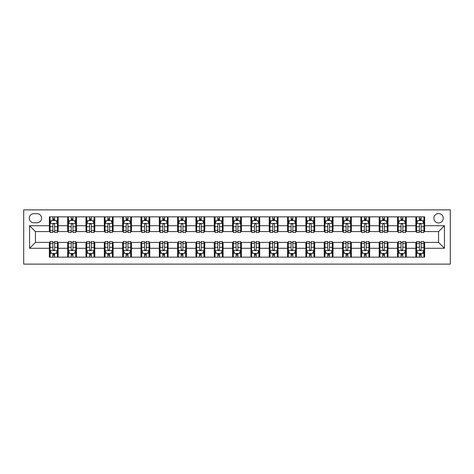 <?xml version="1.0" encoding="UTF-8"?>
<svg xmlns="http://www.w3.org/2000/svg" width="474" height="474" viewBox="0 0 474 474"><rect width="100%" height="100%" fill="white"/><g stroke="black" fill="none" stroke-linecap="round" stroke-linejoin="round"><path stroke-width="0.71" d="M438.574 213.543A4.693 4.693 0 0 0 433.882 218.236A4.693 4.693 0 0 0 438.574 222.928A4.693 4.693 0 0 0 443.261 218.236A4.693 4.693 0 0 0 438.574 213.543M23.7 264.119L450.3 264.119L450.3 209.881L23.7 209.881L23.7 264.119M33.814 222.78L37.043 222.78A4.544 4.544 0 0 0 41.588 218.236A4.544 4.544 0 0 0 37.043 213.691L33.814 213.691A4.544 4.544 0 0 0 29.27 218.236A4.544 4.544 0 0 0 33.814 222.78M49.355 248.287L29.566 248.287L29.566 225.713L49.355 225.713L49.355 231.579L35.426 231.579L35.426 242.421L49.355 242.421L49.355 257.157L424.645 257.157L424.645 242.421L438.574 242.421L438.574 231.579L424.645 231.579L424.645 225.713L444.434 225.713L444.434 248.287L424.645 248.287M424.645 225.713L424.645 216.843L49.355 216.843L49.355 225.713M415.852 216.843L415.852 231.579L416.581 231.579M419.366 231.579L421.125 231.579M423.91 231.579L424.645 231.579M415.852 231.579L405.59 231.579M397.526 216.843L397.526 231.579L398.255 231.579M401.045 231.579L402.805 231.579M397.526 231.579L387.264 231.579M379.2 216.843L379.2 231.579L379.935 231.579M382.719 231.579L384.479 231.579M379.2 231.579L368.938 231.579M360.874 216.843L360.874 231.579L361.609 231.579M364.393 231.579L366.153 231.579M360.874 231.579L350.612 231.579M342.548 216.843L342.548 231.579L343.283 231.579M346.067 231.579L347.827 231.579M342.548 231.579L332.286 231.579M324.228 216.843L324.228 231.579L324.957 231.579M327.741 231.579L329.501 231.579M324.228 231.579L313.966 231.579M305.902 216.843L305.902 231.579L306.637 231.579M309.421 231.579L311.181 231.579M305.902 231.579L295.64 231.579M287.576 216.843L287.576 231.579L288.311 231.579M291.095 231.579L292.855 231.579M287.576 231.579L277.314 231.579M269.25 216.843L269.25 231.579L269.984 231.579M272.769 231.579L274.529 231.579M269.25 231.579L258.988 231.579M250.93 216.843L250.93 231.579L251.658 231.579M254.443 231.579L256.203 231.579M250.93 231.579L240.668 231.579M232.604 216.843L232.604 231.579L233.332 231.579M236.123 231.579L237.877 231.579M232.604 231.579L222.342 231.579M214.278 216.843L214.278 231.579L215.012 231.579M217.797 231.579L219.557 231.579M214.278 231.579L204.016 231.579M195.952 216.843L195.952 231.579L196.686 231.579M199.471 231.579L201.231 231.579M195.952 231.579L185.689 231.579M177.626 216.843L177.626 231.579L178.36 231.579M181.145 231.579L182.905 231.579M177.626 231.579L167.363 231.579M159.305 216.843L159.305 231.579L160.034 231.579M162.819 231.579L164.579 231.579M159.305 231.579L149.043 231.579M140.979 216.843L140.979 231.579L141.714 231.579M144.499 231.579L146.259 231.579M140.979 231.579L130.717 231.579M122.653 216.843L122.653 231.579L123.388 231.579M126.173 231.579L127.933 231.579M122.653 231.579L112.391 231.579M104.327 216.843L104.327 231.579L105.062 231.579M107.847 231.579L109.607 231.579M104.327 231.579L94.065 231.579M86.001 216.843L86.001 231.579L86.736 231.579M89.521 231.579L91.281 231.579M86.001 231.579L75.745 231.579M67.681 216.843L67.681 231.579L68.41 231.579M71.195 231.579L72.955 231.579M67.681 231.579L57.419 231.579M49.355 231.579L50.09 231.579M52.875 231.579L54.634 231.579M49.355 242.421L50.09 242.421M52.875 242.421L54.634 242.421M57.419 242.421L58.148 242.421L58.148 257.157M68.41 242.421L58.148 242.421M71.195 242.421L72.955 242.421M75.745 242.421L76.474 242.421L76.474 257.157M86.736 242.421L76.474 242.421M89.521 242.421L91.281 242.421M94.065 242.421L94.8 242.421L94.8 257.157M105.062 242.421L94.8 242.421M107.847 242.421L109.607 242.421M112.391 242.421L113.126 242.421L113.126 257.157M123.388 242.421L113.126 242.421M126.173 242.421L127.933 242.421M130.717 242.421L131.452 242.421L131.452 257.157M141.714 242.421L131.452 242.421M144.499 242.421L146.259 242.421M149.043 242.421L149.772 242.421L149.772 257.157M160.034 242.421L149.772 242.421M162.819 242.421L164.579 242.421M167.363 242.421L168.098 242.421L168.098 257.157M178.36 242.421L168.098 242.421M181.145 242.421L182.905 242.421M185.689 242.421L186.424 242.421L186.424 257.157M196.686 242.421L186.424 242.421M199.471 242.421L201.231 242.421M204.016 242.421L204.75 242.421L204.75 257.157M215.012 242.421L204.75 242.421M217.797 242.421L219.557 242.421M222.342 242.421L223.07 242.421L223.07 257.157M233.332 242.421L223.07 242.421M236.123 242.421L237.877 242.421M240.668 242.421L241.396 242.421L241.396 257.157M251.658 242.421L241.396 242.421M254.443 242.421L256.203 242.421M258.988 242.421L259.722 242.421L259.722 257.157M269.984 242.421L259.722 242.421M272.769 242.421L274.529 242.421M277.314 242.421L278.048 242.421L278.048 257.157M288.311 242.421L278.048 242.421M291.095 242.421L292.855 242.421M295.64 242.421L296.374 242.421L296.374 257.157M306.637 242.421L296.374 242.421M309.421 242.421L311.181 242.421M313.966 242.421L314.695 242.421L314.695 257.157M324.957 242.421L314.695 242.421M327.741 242.421L329.501 242.421M332.286 242.421L333.021 242.421L333.021 257.157M343.283 242.421L333.021 242.421M346.067 242.421L347.827 242.421M350.612 242.421L351.347 242.421L351.347 257.157M361.609 242.421L351.347 242.421M364.393 242.421L366.153 242.421M368.938 242.421L369.673 242.421L369.673 257.157M379.935 242.421L369.673 242.421M382.719 242.421L384.479 242.421M387.264 242.421L387.999 242.421L387.999 257.157M398.255 242.421L387.999 242.421M401.045 242.421L402.805 242.421M405.59 242.421L406.319 242.421L406.319 257.157M416.581 242.421L406.319 242.421M419.366 242.421L421.125 242.421M423.91 242.421L424.645 242.421M58.148 216.843L58.148 231.579M49.355 220.505L50.09 220.505M52.875 220.505L54.634 220.505M57.419 220.505L58.148 220.505M49.355 253.495L50.09 253.495M52.875 253.495L54.634 253.495M57.419 253.495L58.148 253.495M67.681 242.421L67.681 257.157M76.474 216.843L76.474 231.579M67.681 220.505L68.41 220.505M71.195 220.505L72.955 220.505M75.745 220.505L76.474 220.505M67.681 253.495L68.41 253.495M71.195 253.495L72.955 253.495M75.745 253.495L76.474 253.495M86.001 242.421L86.001 257.157M86.001 253.495L86.736 253.495M89.521 253.495L91.281 253.495M94.065 253.495L94.8 253.495M94.8 216.843L94.8 231.579M86.001 220.505L86.736 220.505M89.521 220.505L91.281 220.505M94.065 220.505L94.8 220.505M104.327 242.421L104.327 257.157M104.327 253.495L105.062 253.495M107.847 253.495L109.607 253.495M112.391 253.495L113.126 253.495M113.126 216.843L113.126 231.579M104.327 220.505L105.062 220.505M107.847 220.505L109.607 220.505M112.391 220.505L113.126 220.505M122.653 242.421L122.653 257.157M122.653 253.495L123.388 253.495M126.173 253.495L127.933 253.495M130.717 253.495L131.452 253.495M131.452 216.843L131.452 231.579M122.653 220.505L123.388 220.505M126.173 220.505L127.933 220.505M130.717 220.505L131.452 220.505M140.979 242.421L140.979 257.157M140.979 253.495L141.714 253.495M144.499 253.495L146.259 253.495M149.043 253.495L149.772 253.495M149.772 216.843L149.772 231.579M140.979 220.505L141.714 220.505M144.499 220.505L146.259 220.505M149.043 220.505L149.772 220.505M159.305 242.421L159.305 257.157M159.305 253.495L160.034 253.495M162.819 253.495L164.579 253.495M167.363 253.495L168.098 253.495M168.098 216.843L168.098 231.579M159.305 220.505L160.034 220.505M162.819 220.505L164.579 220.505M167.363 220.505L168.098 220.505M177.626 242.421L177.626 257.157M177.626 253.495L178.36 253.495M181.145 253.495L182.905 253.495M185.689 253.495L186.424 253.495M186.424 216.843L186.424 231.579M177.626 220.505L178.36 220.505M181.145 220.505L182.905 220.505M185.689 220.505L186.424 220.505M195.952 242.421L195.952 257.157M195.952 253.495L196.686 253.495M199.471 253.495L201.231 253.495M204.016 253.495L204.75 253.495M204.75 216.843L204.75 231.579M195.952 220.505L196.686 220.505M199.471 220.505L201.231 220.505M204.016 220.505L204.75 220.505M214.278 242.421L214.278 257.157M214.278 253.495L215.012 253.495M217.797 253.495L219.557 253.495M222.342 253.495L223.07 253.495M223.07 216.843L223.07 231.579M214.278 220.505L215.012 220.505M217.797 220.505L219.557 220.505M222.342 220.505L223.07 220.505M232.604 242.421L232.604 257.157M232.604 253.495L233.332 253.495M236.123 253.495L237.877 253.495M240.668 253.495L241.396 253.495M241.396 216.843L241.396 231.579M232.604 220.505L233.332 220.505M236.123 220.505L237.877 220.505M240.668 220.505L241.396 220.505M250.93 242.421L250.93 257.157M250.93 253.495L251.658 253.495M254.443 253.495L256.203 253.495M258.988 253.495L259.722 253.495M259.722 216.843L259.722 231.579M250.93 220.505L251.658 220.505M254.443 220.505L256.203 220.505M258.988 220.505L259.722 220.505M269.25 242.421L269.25 257.157M269.25 253.495L269.984 253.495M272.769 253.495L274.529 253.495M277.314 253.495L278.048 253.495M278.048 216.843L278.048 231.579M269.25 220.505L269.984 220.505M272.769 220.505L274.529 220.505M277.314 220.505L278.048 220.505M287.576 242.421L287.576 257.157M287.576 253.495L288.311 253.495M291.095 253.495L292.855 253.495M295.64 253.495L296.374 253.495M296.374 216.843L296.374 231.579M287.576 220.505L288.311 220.505M291.095 220.505L292.855 220.505M295.64 220.505L296.374 220.505M305.902 242.421L305.902 257.157M305.902 253.495L306.637 253.495M309.421 253.495L311.181 253.495M313.966 253.495L314.695 253.495M314.695 216.843L314.695 231.579M305.902 220.505L306.637 220.505M309.421 220.505L311.181 220.505M313.966 220.505L314.695 220.505M324.228 242.421L324.228 257.157M324.228 253.495L324.957 253.495M327.741 253.495L329.501 253.495M332.286 253.495L333.021 253.495M333.021 216.843L333.021 231.579M324.228 220.505L324.957 220.505M327.741 220.505L329.501 220.505M332.286 220.505L333.021 220.505M342.548 242.421L342.548 257.157M342.548 253.495L343.283 253.495M346.067 253.495L347.827 253.495M350.612 253.495L351.347 253.495M351.347 216.843L351.347 231.579M342.548 220.505L343.283 220.505M346.067 220.505L347.827 220.505M350.612 220.505L351.347 220.505M360.874 242.421L360.874 257.157M360.874 253.495L361.609 253.495M364.393 253.495L366.153 253.495M368.938 253.495L369.673 253.495M369.673 216.843L369.673 231.579M360.874 220.505L361.609 220.505M364.393 220.505L366.153 220.505M368.938 220.505L369.673 220.505M379.2 242.421L379.2 257.157M379.2 253.495L379.935 253.495M382.719 253.495L384.479 253.495M387.264 253.495L387.999 253.495M387.999 216.843L387.999 231.579M379.2 220.505L379.935 220.505M382.719 220.505L384.479 220.505M387.264 220.505L387.999 220.505M397.526 242.421L397.526 257.157M397.526 253.495L398.255 253.495M401.045 253.495L402.805 253.495M405.59 253.495L406.319 253.495M406.319 216.843L406.319 231.579M397.526 220.505L398.255 220.505M401.045 220.505L402.805 220.505M405.59 220.505L406.319 220.505M415.852 242.421L415.852 257.157M415.852 253.495L416.581 253.495M419.366 253.495L421.125 253.495M423.91 253.495L424.645 253.495M415.852 220.505L416.581 220.505M419.366 220.505L421.125 220.505M423.91 220.505L424.645 220.505M35.426 231.579L29.566 225.713M35.426 242.421L29.566 248.287M444.434 225.713L438.574 231.579M444.434 248.287L438.574 242.421M54.634 218.751L52.875 218.751M57.419 230.619L54.634 230.619L54.634 232.456L57.419 232.456L57.419 223.515L55.95 220.582L51.553 220.582L50.09 223.515L50.09 232.456L52.875 232.456L52.875 230.619L50.09 230.619M50.09 223.515L50.09 216.843M57.419 223.515L57.419 216.843M52.875 220.582L52.875 216.843M54.634 216.843L54.634 220.582M54.634 230.619L54.634 224.611C54.048 223.485 53.461 223.485 52.875 224.611L52.875 230.619M52.875 255.249L54.634 255.249M50.09 243.381L52.875 243.381L52.875 241.544L50.09 241.544L50.09 250.485L51.553 253.418L55.95 253.418L57.419 250.485L57.419 241.544L54.634 241.544L54.634 243.381L57.419 243.381M57.419 250.485L57.419 257.157M50.09 250.485L50.09 257.157M54.634 253.418L54.634 257.157M52.875 257.157L52.875 253.418M52.875 243.381L52.875 249.389C53.461 250.515 54.048 250.515 54.634 249.389L54.634 243.381M72.955 218.751L71.195 218.751M75.745 230.619L72.955 230.619L72.955 232.456L75.745 232.456L75.745 223.515L74.276 220.582L69.879 220.582L68.41 223.515L68.41 232.456L71.195 232.456L71.195 230.619L68.41 230.619M68.41 223.515L68.41 216.843M75.745 223.515L75.745 216.843M71.195 220.582L71.195 216.843M72.955 216.843L72.955 220.582M72.955 230.619L72.955 224.611C72.374 223.485 71.787 223.485 71.195 224.611L71.195 230.619M91.281 218.751L89.521 218.751M94.065 230.619L91.281 230.619L91.281 232.456L94.065 232.456L94.065 223.515L92.602 220.582L88.205 220.582L86.736 223.515L86.736 232.456L89.521 232.456L89.521 230.619L86.736 230.619M86.736 223.515L86.736 216.843M94.065 223.515L94.065 216.843M89.521 220.582L89.521 216.843M91.281 216.843L91.281 220.582M91.281 230.619L91.281 224.611C90.694 223.485 90.107 223.485 89.521 224.611L89.521 230.619M109.607 218.751L107.847 218.751M112.391 230.619L109.607 230.619L109.607 232.456L112.391 232.456L112.391 223.515L110.928 220.582L106.526 220.582L105.062 223.515L105.062 232.456L107.847 232.456L107.847 230.619L105.062 230.619M105.062 223.515L105.062 216.843M112.391 223.515L112.391 216.843M107.847 220.582L107.847 216.843M109.607 216.843L109.607 220.582M109.607 230.619L109.607 224.611C109.02 223.485 108.433 223.485 107.847 224.611L107.847 230.619M71.195 255.249L72.955 255.249M68.41 243.381L71.195 243.381L71.195 241.544L68.41 241.544L68.41 250.485L69.879 253.418L74.276 253.418L75.745 250.485L75.745 241.544L72.955 241.544L72.955 243.381L75.745 243.381M75.745 250.485L75.745 257.157M68.41 250.485L68.41 257.157M72.955 253.418L72.955 257.157M71.195 257.157L71.195 253.418M71.195 243.381L71.195 249.389C71.781 250.515 72.368 250.515 72.955 249.389L72.955 243.381M89.521 255.249L91.281 255.249M86.736 243.381L89.521 243.381L89.521 241.544L86.736 241.544L86.736 250.485L88.205 253.418L92.602 253.418L94.065 250.485L94.065 241.544L91.281 241.544L91.281 243.381L94.065 243.381M94.065 250.485L94.065 257.157M86.736 250.485L86.736 257.157M91.281 253.418L91.281 257.157M89.521 257.157L89.521 253.418M89.521 243.381L89.521 249.389C90.107 250.515 90.694 250.515 91.281 249.389L91.281 243.381M107.847 255.249L109.607 255.249M105.062 243.381L107.847 243.381L107.847 241.544L105.062 241.544L105.062 250.485L106.526 253.418L110.928 253.418L112.391 250.485L112.391 241.544L109.607 241.544L109.607 243.381L112.391 243.381M112.391 250.485L112.391 257.157M105.062 250.485L105.062 257.157M109.607 253.418L109.607 257.157M107.847 257.157L107.847 253.418M107.847 243.381L107.847 249.389C108.433 250.515 109.02 250.515 109.607 249.389L109.607 243.381M127.933 218.751L126.173 218.751M130.717 230.619L127.933 230.619L127.933 232.456L130.717 232.456L130.717 223.515L129.248 220.582L124.852 220.582L123.388 223.515L123.388 232.456L126.173 232.456L126.173 230.619L123.388 230.619M123.388 223.515L123.388 216.843M130.717 223.515L130.717 216.843M126.173 220.582L126.173 216.843M127.933 216.843L127.933 220.582M127.933 230.619L127.933 224.611C127.346 223.485 126.759 223.485 126.173 224.611L126.173 230.619M126.173 255.249L127.933 255.249M123.388 243.381L126.173 243.381L126.173 241.544L123.388 241.544L123.388 250.485L124.852 253.418L129.248 253.418L130.717 250.485L130.717 241.544L127.933 241.544L127.933 243.381L130.717 243.381M130.717 250.485L130.717 257.157M123.388 250.485L123.388 257.157M127.933 253.418L127.933 257.157M126.173 257.157L126.173 253.418M126.173 243.381L126.173 249.389C126.759 250.515 127.346 250.515 127.933 249.389L127.933 243.381M146.259 218.751L144.499 218.751M149.043 230.619L146.259 230.619L146.259 232.456L149.043 232.456L149.043 223.515L147.574 220.582L143.178 220.582L141.714 223.515L141.714 232.456L144.499 232.456L144.499 230.619L141.714 230.619M141.714 223.515L141.714 216.843M149.043 223.515L149.043 216.843M144.499 220.582L144.499 216.843M146.259 216.843L146.259 220.582M146.259 230.619L146.259 224.611C145.672 223.485 145.085 223.485 144.499 224.611L144.499 230.619M164.579 218.751L162.819 218.751M167.363 230.619L164.579 230.619L164.579 232.456L167.363 232.456L167.363 223.515L165.9 220.582L161.504 220.582L160.034 223.515L160.034 232.456L162.819 232.456L162.819 230.619L160.034 230.619M160.034 223.515L160.034 216.843M167.363 223.515L167.363 216.843M162.819 220.582L162.819 216.843M164.579 216.843L164.579 220.582M164.579 230.619L164.579 224.611C163.992 223.485 163.412 223.485 162.819 224.611L162.819 230.619M182.905 218.751L181.145 218.751M185.689 230.619L182.905 230.619L182.905 232.456L185.689 232.456L185.689 223.515L184.226 220.582L179.83 220.582L178.36 223.515L178.36 232.456L181.145 232.456L181.145 230.619L178.36 230.619M178.36 223.515L178.36 216.843M185.689 223.515L185.689 216.843M181.145 220.582L181.145 216.843M182.905 216.843L182.905 220.582M182.905 230.619L182.905 224.611C182.318 223.485 181.732 223.485 181.145 224.611L181.145 230.619M201.231 218.751L199.471 218.751M204.016 230.619L201.231 230.619L201.231 232.456L204.016 232.456L204.016 223.515L202.552 220.582L198.15 220.582L196.686 223.515L196.686 232.456L199.471 232.456L199.471 230.619L196.686 230.619M196.686 223.515L196.686 216.843M204.016 223.515L204.016 216.843M199.471 220.582L199.471 216.843M201.231 216.843L201.231 220.582M201.231 230.619L201.231 224.611C200.644 223.485 200.058 223.485 199.471 224.611L199.471 230.619M219.557 218.751L217.797 218.751M222.342 230.619L219.557 230.619L219.557 232.456L222.342 232.456L222.342 223.515L220.872 220.582L216.476 220.582L215.012 223.515L215.012 232.456L217.797 232.456L217.797 230.619L215.012 230.619M215.012 223.515L215.012 216.843M222.342 223.515L222.342 216.843M217.797 220.582L217.797 216.843M219.557 216.843L219.557 220.582M219.557 230.619L219.557 224.611C218.97 223.485 218.384 223.485 217.797 224.611L217.797 230.619M144.499 255.249L146.259 255.249M141.714 243.381L144.499 243.381L144.499 241.544L141.714 241.544L141.714 250.485L143.178 253.418L147.574 253.418L149.043 250.485L149.043 241.544L146.259 241.544L146.259 243.381L149.043 243.381M149.043 250.485L149.043 257.157M141.714 250.485L141.714 257.157M146.259 253.418L146.259 257.157M144.499 257.157L144.499 253.418M144.499 243.381L144.499 249.389C145.08 250.515 145.666 250.515 146.259 249.389L146.259 243.381M162.819 255.249L164.579 255.249M160.034 243.381L162.819 243.381L162.819 241.544L160.034 241.544L160.034 250.485L161.504 253.418L165.9 253.418L167.363 250.485L167.363 241.544L164.579 241.544L164.579 243.381L167.363 243.381M167.363 250.485L167.363 257.157M160.034 250.485L160.034 257.157M164.579 253.418L164.579 257.157M162.819 257.157L162.819 253.418M162.819 243.381L162.819 249.389C163.406 250.515 163.992 250.515 164.579 249.389L164.579 243.381M181.145 255.249L182.905 255.249M178.36 243.381L181.145 243.381L181.145 241.544L178.36 241.544L178.36 250.485L179.83 253.418L184.226 253.418L185.689 250.485L185.689 241.544L182.905 241.544L182.905 243.381L185.689 243.381M185.689 250.485L185.689 257.157M178.36 250.485L178.36 257.157M182.905 253.418L182.905 257.157M181.145 257.157L181.145 253.418M181.145 243.381L181.145 249.389C181.732 250.515 182.318 250.515 182.905 249.389L182.905 243.381M199.471 255.249L201.231 255.249M196.686 243.381L199.471 243.381L199.471 241.544L196.686 241.544L196.686 250.485L198.15 253.418L202.552 253.418L204.016 250.485L204.016 241.544L201.231 241.544L201.231 243.381L204.016 243.381M204.016 250.485L204.016 257.157M196.686 250.485L196.686 257.157M201.231 253.418L201.231 257.157M199.471 257.157L199.471 253.418M199.471 243.381L199.471 249.389C200.058 250.515 200.644 250.515 201.231 249.389L201.231 243.381M217.797 255.249L219.557 255.249M215.012 243.381L217.797 243.381L217.797 241.544L215.012 241.544L215.012 250.485L216.476 253.418L220.872 253.418L222.342 250.485L222.342 241.544L219.557 241.544L219.557 243.381L222.342 243.381M222.342 250.485L222.342 257.157M215.012 250.485L215.012 257.157M219.557 253.418L219.557 257.157M217.797 257.157L217.797 253.418M217.797 243.381L217.797 249.389C218.384 250.515 218.97 250.515 219.557 249.389L219.557 243.381M237.877 218.751L236.123 218.751M240.668 230.619L237.877 230.619L237.877 232.456L240.668 232.456L240.668 223.515L239.198 220.582L234.802 220.582L233.332 223.515L233.332 232.456L236.123 232.456L236.123 230.619L233.332 230.619M233.332 223.515L233.332 216.843M240.668 223.515L240.668 216.843M236.123 220.582L236.123 216.843M237.877 216.843L237.877 220.582M237.877 230.619L237.877 224.611C237.296 223.485 236.71 223.485 236.123 224.611L236.123 230.619M236.123 255.249L237.877 255.249M233.332 243.381L236.123 243.381L236.123 241.544L233.332 241.544L233.332 250.485L234.802 253.418L239.198 253.418L240.668 250.485L240.668 241.544L237.877 241.544L237.877 243.381L240.668 243.381M240.668 250.485L240.668 257.157M233.332 250.485L233.332 257.157M237.877 253.418L237.877 257.157M236.123 257.157L236.123 253.418M236.123 243.381L236.123 249.389C236.704 250.515 237.29 250.515 237.877 249.389L237.877 243.381M256.203 218.751L254.443 218.751M258.988 230.619L256.203 230.619L256.203 232.456L258.988 232.456L258.988 223.515L257.524 220.582L253.128 220.582L251.658 223.515L251.658 232.456L254.443 232.456L254.443 230.619L251.658 230.619M251.658 223.515L251.658 216.843M258.988 223.515L258.988 216.843M254.443 220.582L254.443 216.843M256.203 216.843L256.203 220.582M256.203 230.619L256.203 224.611C255.616 223.485 255.03 223.485 254.443 224.611L254.443 230.619M254.443 255.249L256.203 255.249M251.658 243.381L254.443 243.381L254.443 241.544L251.658 241.544L251.658 250.485L253.128 253.418L257.524 253.418L258.988 250.485L258.988 241.544L256.203 241.544L256.203 243.381L258.988 243.381M258.988 250.485L258.988 257.157M251.658 250.485L251.658 257.157M256.203 253.418L256.203 257.157M254.443 257.157L254.443 253.418M254.443 243.381L254.443 249.389C255.03 250.515 255.616 250.515 256.203 249.389L256.203 243.381M274.529 218.751L272.769 218.751M277.314 230.619L274.529 230.619L274.529 232.456L277.314 232.456L277.314 223.515L275.85 220.582L271.448 220.582L269.984 223.515L269.984 232.456L272.769 232.456L272.769 230.619L269.984 230.619M269.984 223.515L269.984 216.843M277.314 223.515L277.314 216.843M272.769 220.582L272.769 216.843M274.529 216.843L274.529 220.582M274.529 230.619L274.529 224.611C273.942 223.485 273.356 223.485 272.769 224.611L272.769 230.619M272.769 255.249L274.529 255.249M269.984 243.381L272.769 243.381L272.769 241.544L269.984 241.544L269.984 250.485L271.448 253.418L275.85 253.418L277.314 250.485L277.314 241.544L274.529 241.544L274.529 243.381L277.314 243.381M277.314 250.485L277.314 257.157M269.984 250.485L269.984 257.157M274.529 253.418L274.529 257.157M272.769 257.157L272.769 253.418M272.769 243.381L272.769 249.389C273.356 250.515 273.942 250.515 274.529 249.389L274.529 243.381M292.855 218.751L291.095 218.751M295.64 230.619L292.855 230.619L292.855 232.456L295.64 232.456L295.64 223.515L294.17 220.582L289.774 220.582L288.311 223.515L288.311 232.456L291.095 232.456L291.095 230.619L288.311 230.619M288.311 223.515L288.311 216.843M295.64 223.515L295.64 216.843M291.095 220.582L291.095 216.843M292.855 216.843L292.855 220.582M292.855 230.619L292.855 224.611C292.268 223.485 291.682 223.485 291.095 224.611L291.095 230.619M291.095 255.249L292.855 255.249M288.311 243.381L291.095 243.381L291.095 241.544L288.311 241.544L288.311 250.485L289.774 253.418L294.17 253.418L295.64 250.485L295.64 241.544L292.855 241.544L292.855 243.381L295.64 243.381M295.64 250.485L295.64 257.157M288.311 250.485L288.311 257.157M292.855 253.418L292.855 257.157M291.095 257.157L291.095 253.418M291.095 243.381L291.095 249.389C291.682 250.515 292.268 250.515 292.855 249.389L292.855 243.381M311.181 218.751L309.421 218.751M313.966 230.619L311.181 230.619L311.181 232.456L313.966 232.456L313.966 223.515L312.496 220.582L308.1 220.582L306.637 223.515L306.637 232.456L309.421 232.456L309.421 230.619L306.637 230.619M306.637 223.515L306.637 216.843M313.966 223.515L313.966 216.843M309.421 220.582L309.421 216.843M311.181 216.843L311.181 220.582M311.181 230.619L311.181 224.611C310.594 223.485 310.008 223.485 309.421 224.611L309.421 230.619M309.421 255.249L311.181 255.249M306.637 243.381L309.421 243.381L309.421 241.544L306.637 241.544L306.637 250.485L308.1 253.418L312.496 253.418L313.966 250.485L313.966 241.544L311.181 241.544L311.181 243.381L313.966 243.381M313.966 250.485L313.966 257.157M306.637 250.485L306.637 257.157M311.181 253.418L311.181 257.157M309.421 257.157L309.421 253.418M309.421 243.381L309.421 249.389C310.008 250.515 310.589 250.515 311.181 249.389L311.181 243.381M329.501 218.751L327.741 218.751M332.286 230.619L329.501 230.619L329.501 232.456L332.286 232.456L332.286 223.515L330.822 220.582L326.426 220.582L324.957 223.515L324.957 232.456L327.741 232.456L327.741 230.619L324.957 230.619M324.957 223.515L324.957 216.843M332.286 223.515L332.286 216.843M327.741 220.582L327.741 216.843M329.501 216.843L329.501 220.582M329.501 230.619L329.501 224.611C328.92 223.485 328.334 223.485 327.741 224.611L327.741 230.619M327.741 255.249L329.501 255.249M324.957 243.381L327.741 243.381L327.741 241.544L324.957 241.544L324.957 250.485L326.426 253.418L330.822 253.418L332.286 250.485L332.286 241.544L329.501 241.544L329.501 243.381L332.286 243.381M332.286 250.485L332.286 257.157M324.957 250.485L324.957 257.157M329.501 253.418L329.501 257.157M327.741 257.157L327.741 253.418M327.741 243.381L327.741 249.389C328.328 250.515 328.915 250.515 329.501 249.389L329.501 243.381M347.827 218.751L346.067 218.751M350.612 230.619L347.827 230.619L347.827 232.456L350.612 232.456L350.612 223.515L349.148 220.582L344.752 220.582L343.283 223.515L343.283 232.456L346.067 232.456L346.067 230.619L343.283 230.619M343.283 223.515L343.283 216.843M350.612 223.515L350.612 216.843M346.067 220.582L346.067 216.843M347.827 216.843L347.827 220.582M347.827 230.619L347.827 224.611C347.241 223.485 346.654 223.485 346.067 224.611L346.067 230.619M366.153 218.751L364.393 218.751M368.938 230.619L366.153 230.619L366.153 232.456L368.938 232.456L368.938 223.515L367.474 220.582L363.072 220.582L361.609 223.515L361.609 232.456L364.393 232.456L364.393 230.619L361.609 230.619M361.609 223.515L361.609 216.843M368.938 223.515L368.938 216.843M364.393 220.582L364.393 216.843M366.153 216.843L366.153 220.582M366.153 230.619L366.153 224.611C365.567 223.485 364.98 223.485 364.393 224.611L364.393 230.619M384.479 218.751L382.719 218.751M387.264 230.619L384.479 230.619L384.479 232.456L387.264 232.456L387.264 223.515L385.795 220.582L381.398 220.582L379.935 223.515L379.935 232.456L382.719 232.456L382.719 230.619L379.935 230.619M379.935 223.515L379.935 216.843M387.264 223.515L387.264 216.843M382.719 220.582L382.719 216.843M384.479 216.843L384.479 220.582M384.479 230.619L384.479 224.611C383.893 223.485 383.306 223.485 382.719 224.611L382.719 230.619M402.805 218.751L401.045 218.751M405.59 230.619L402.805 230.619L402.805 232.456L405.59 232.456L405.59 223.515L404.121 220.582L399.724 220.582L398.255 223.515L398.255 232.456L401.045 232.456L401.045 230.619L398.255 230.619M398.255 223.515L398.255 216.843M405.59 223.515L405.59 216.843M401.045 220.582L401.045 216.843M402.805 216.843L402.805 220.582M402.805 230.619L402.805 224.611C402.219 223.485 401.632 223.485 401.045 224.611L401.045 230.619M421.125 218.751L419.366 218.751M423.91 230.619L421.125 230.619L421.125 232.456L423.91 232.456L423.91 223.515L422.447 220.582L418.05 220.582L416.581 223.515L416.581 232.456L419.366 232.456L419.366 230.619L416.581 230.619M416.581 223.515L416.581 216.843M423.91 223.515L423.91 216.843M419.366 220.582L419.366 216.843M421.125 216.843L421.125 220.582M421.125 230.619L421.125 224.611C420.539 223.485 419.952 223.485 419.366 224.611L419.366 230.619M346.067 255.249L347.827 255.249M343.283 243.381L346.067 243.381L346.067 241.544L343.283 241.544L343.283 250.485L344.752 253.418L349.148 253.418L350.612 250.485L350.612 241.544L347.827 241.544L347.827 243.381L350.612 243.381M350.612 250.485L350.612 257.157M343.283 250.485L343.283 257.157M347.827 253.418L347.827 257.157M346.067 257.157L346.067 253.418M346.067 243.381L346.067 249.389C346.654 250.515 347.241 250.515 347.827 249.389L347.827 243.381M364.393 255.249L366.153 255.249M361.609 243.381L364.393 243.381L364.393 241.544L361.609 241.544L361.609 250.485L363.072 253.418L367.474 253.418L368.938 250.485L368.938 241.544L366.153 241.544L366.153 243.381L368.938 243.381M368.938 250.485L368.938 257.157M361.609 250.485L361.609 257.157M366.153 253.418L366.153 257.157M364.393 257.157L364.393 253.418M364.393 243.381L364.393 249.389C364.98 250.515 365.567 250.515 366.153 249.389L366.153 243.381M382.719 255.249L384.479 255.249M379.935 243.381L382.719 243.381L382.719 241.544L379.935 241.544L379.935 250.485L381.398 253.418L385.795 253.418L387.264 250.485L387.264 241.544L384.479 241.544L384.479 243.381L387.264 243.381M387.264 250.485L387.264 257.157M379.935 250.485L379.935 257.157M384.479 253.418L384.479 257.157M382.719 257.157L382.719 253.418M382.719 243.381L382.719 249.389C383.306 250.515 383.893 250.515 384.479 249.389L384.479 243.381M401.045 255.249L402.805 255.249M398.255 243.381L401.045 243.381L401.045 241.544L398.255 241.544L398.255 250.485L399.724 253.418L404.121 253.418L405.59 250.485L405.59 241.544L402.805 241.544L402.805 243.381L405.59 243.381M405.59 250.485L405.59 257.157M398.255 250.485L398.255 257.157M402.805 253.418L402.805 257.157M401.045 257.157L401.045 253.418M401.045 243.381L401.045 249.389C401.626 250.515 402.213 250.515 402.805 249.389L402.805 243.381M419.366 255.249L421.125 255.249M416.581 243.381L419.366 243.381L419.366 241.544L416.581 241.544L416.581 250.485L418.05 253.418L422.447 253.418L423.91 250.485L423.91 241.544L421.125 241.544L421.125 243.381L423.91 243.381M423.91 250.485L423.91 257.157M416.581 250.485L416.581 257.157M421.125 253.418L421.125 257.157M419.366 257.157L419.366 253.418M419.366 243.381L419.366 249.389C419.952 250.515 420.539 250.515 421.125 249.389L421.125 243.381M67.681 248.287L58.148 248.287M67.681 225.713L58.148 225.713M86.001 225.713L76.474 225.713M86.001 248.287L76.474 248.287M104.327 225.713L94.8 225.713M104.327 248.287L94.8 248.287M122.653 225.713L113.126 225.713M122.653 248.287L113.126 248.287M140.979 225.713L131.452 225.713M140.979 248.287L131.452 248.287M159.305 225.713L149.772 225.713M159.305 248.287L149.772 248.287M177.626 225.713L168.098 225.713M177.626 248.287L168.098 248.287M195.952 225.713L186.424 225.713M195.952 248.287L186.424 248.287M214.278 225.713L204.75 225.713M214.278 248.287L204.75 248.287M232.604 225.713L223.07 225.713M232.604 248.287L223.07 248.287M250.93 225.713L241.396 225.713M250.93 248.287L241.396 248.287M269.25 225.713L259.722 225.713M269.25 248.287L259.722 248.287M287.576 225.713L278.048 225.713M287.576 248.287L278.048 248.287M305.902 225.713L296.374 225.713M305.902 248.287L296.374 248.287M324.228 225.713L314.695 225.713M324.228 248.287L314.695 248.287M342.548 225.713L333.021 225.713M342.548 248.287L333.021 248.287M360.874 225.713L351.347 225.713M360.874 248.287L351.347 248.287M379.2 225.713L369.673 225.713M379.2 248.287L369.673 248.287M397.526 225.713L387.999 225.713M397.526 248.287L387.999 248.287M415.852 225.713L406.319 225.713M415.852 248.287L406.319 248.287M57.384 223.438L50.126 223.438M50.09 220.76L51.465 220.76M56.039 220.76L57.419 220.76M52.875 226.691L50.09 226.691M57.419 226.691L54.634 226.691M54.634 219.681L52.875 219.681M50.126 250.562L57.384 250.562M57.419 253.24L56.039 253.24M51.465 253.24L50.09 253.24M54.634 247.309L57.419 247.309M50.09 247.309L52.875 247.309M52.875 254.319L54.634 254.319M75.704 223.438L68.452 223.438M68.41 220.76L69.791 220.76M74.365 220.76L75.745 220.76M71.195 226.691L68.41 226.691M75.745 226.691L72.955 226.691M72.955 219.681L71.195 219.681M94.03 223.438L86.772 223.438M86.736 220.76L88.117 220.76M92.691 220.76L94.065 220.76M89.521 226.691L86.736 226.691M94.065 226.691L91.281 226.691M91.281 219.681L89.521 219.681M112.356 223.438L105.098 223.438M105.062 220.76L106.443 220.76M111.011 220.76L112.391 220.76M107.847 226.691L105.062 226.691M112.391 226.691L109.607 226.691M109.607 219.681L107.847 219.681M68.452 250.562L75.704 250.562M75.745 253.24L74.365 253.24M69.791 253.24L68.41 253.24M72.955 247.309L75.745 247.309M68.41 247.309L71.195 247.309M71.195 254.319L72.955 254.319M86.772 250.562L94.03 250.562M94.065 253.24L92.691 253.24M88.117 253.24L86.736 253.24M91.281 247.309L94.065 247.309M86.736 247.309L89.521 247.309M89.521 254.319L91.281 254.319M105.098 250.562L112.356 250.562M112.391 253.24L111.011 253.24M106.443 253.24L105.062 253.24M109.607 247.309L112.391 247.309M105.062 247.309L107.847 247.309M107.847 254.319L109.607 254.319M130.682 223.438L123.424 223.438M123.388 220.76L124.763 220.76M129.337 220.76L130.717 220.76M126.173 226.691L123.388 226.691M130.717 226.691L127.933 226.691M127.933 219.681L126.173 219.681M123.424 250.562L130.682 250.562M130.717 253.24L129.337 253.24M124.763 253.24L123.388 253.24M127.933 247.309L130.717 247.309M123.388 247.309L126.173 247.309M126.173 254.319L127.933 254.319M149.002 223.438L141.75 223.438M141.714 220.76L143.089 220.76M147.663 220.76L149.043 220.76M144.499 226.691L141.714 226.691M149.043 226.691L146.259 226.691M146.259 219.681L144.499 219.681M167.328 223.438L160.07 223.438M160.034 220.76L161.415 220.76M165.989 220.76L167.363 220.76M162.819 226.691L160.034 226.691M167.363 226.691L164.579 226.691M164.579 219.681L162.819 219.681M185.654 223.438L178.396 223.438M178.36 220.76L179.741 220.76M184.315 220.76L185.689 220.76M181.145 226.691L178.36 226.691M185.689 226.691L182.905 226.691M182.905 219.681L181.145 219.681M203.98 223.438L196.722 223.438M196.686 220.76L198.061 220.76M202.635 220.76L204.016 220.76M199.471 226.691L196.686 226.691M204.016 226.691L201.231 226.691M201.231 219.681L199.471 219.681M222.306 223.438L215.048 223.438M215.012 220.76L216.387 220.76M220.961 220.76L222.342 220.76M217.797 226.691L215.012 226.691M222.342 226.691L219.557 226.691M219.557 219.681L217.797 219.681M141.75 250.562L149.002 250.562M149.043 253.24L147.663 253.24M143.089 253.24L141.714 253.24M146.259 247.309L149.043 247.309M141.714 247.309L144.499 247.309M144.499 254.319L146.259 254.319M160.07 250.562L167.328 250.562M167.363 253.24L165.989 253.24M161.415 253.24L160.034 253.24M164.579 247.309L167.363 247.309M160.034 247.309L162.819 247.309M162.819 254.319L164.579 254.319M178.396 250.562L185.654 250.562M185.689 253.24L184.315 253.24M179.741 253.24L178.36 253.24M182.905 247.309L185.689 247.309M178.36 247.309L181.145 247.309M181.145 254.319L182.905 254.319M196.722 250.562L203.98 250.562M204.016 253.24L202.635 253.24M198.061 253.24L196.686 253.24M201.231 247.309L204.016 247.309M196.686 247.309L199.471 247.309M199.471 254.319L201.231 254.319M215.048 250.562L222.306 250.562M222.342 253.24L220.961 253.24M216.387 253.24L215.012 253.24M219.557 247.309L222.342 247.309M215.012 247.309L217.797 247.309M217.797 254.319L219.557 254.319M240.626 223.438L233.374 223.438M233.332 220.76L234.713 220.76M239.287 220.76L240.668 220.76M236.123 226.691L233.332 226.691M240.668 226.691L237.877 226.691M237.877 219.681L236.123 219.681M233.374 250.562L240.626 250.562M240.668 253.24L239.287 253.24M234.713 253.24L233.332 253.24M237.877 247.309L240.668 247.309M233.332 247.309L236.123 247.309M236.123 254.319L237.877 254.319M258.952 223.438L251.694 223.438M251.658 220.76L253.039 220.76M257.613 220.76L258.988 220.76M254.443 226.691L251.658 226.691M258.988 226.691L256.203 226.691M256.203 219.681L254.443 219.681M251.694 250.562L258.952 250.562M258.988 253.24L257.613 253.24M253.039 253.24L251.658 253.24M256.203 247.309L258.988 247.309M251.658 247.309L254.443 247.309M254.443 254.319L256.203 254.319M277.278 223.438L270.02 223.438M269.984 220.76L271.365 220.76M275.939 220.76L277.314 220.76M272.769 226.691L269.984 226.691M277.314 226.691L274.529 226.691M274.529 219.681L272.769 219.681M270.02 250.562L277.278 250.562M277.314 253.24L275.939 253.24M271.365 253.24L269.984 253.24M274.529 247.309L277.314 247.309M269.984 247.309L272.769 247.309M272.769 254.319L274.529 254.319M295.604 223.438L288.346 223.438M288.311 220.76L289.685 220.76M294.259 220.76L295.64 220.76M291.095 226.691L288.311 226.691M295.64 226.691L292.855 226.691M292.855 219.681L291.095 219.681M288.346 250.562L295.604 250.562M295.64 253.24L294.259 253.24M289.685 253.24L288.311 253.24M292.855 247.309L295.64 247.309M288.311 247.309L291.095 247.309M291.095 254.319L292.855 254.319M313.93 223.438L306.672 223.438M306.637 220.76L308.011 220.76M312.585 220.76L313.966 220.76M309.421 226.691L306.637 226.691M313.966 226.691L311.181 226.691M311.181 219.681L309.421 219.681M306.672 250.562L313.93 250.562M313.966 253.24L312.585 253.24M308.011 253.24L306.637 253.24M311.181 247.309L313.966 247.309M306.637 247.309L309.421 247.309M309.421 254.319L311.181 254.319M332.25 223.438L324.998 223.438M324.957 220.76L326.337 220.76M330.911 220.76L332.286 220.76M327.741 226.691L324.957 226.691M332.286 226.691L329.501 226.691M329.501 219.681L327.741 219.681M324.998 250.562L332.25 250.562M332.286 253.24L330.911 253.24M326.337 253.24L324.957 253.24M329.501 247.309L332.286 247.309M324.957 247.309L327.741 247.309M327.741 254.319L329.501 254.319M350.576 223.438L343.318 223.438M343.283 220.76L344.663 220.76M349.237 220.76L350.612 220.76M346.067 226.691L343.283 226.691M350.612 226.691L347.827 226.691M347.827 219.681L346.067 219.681M368.902 223.438L361.644 223.438M361.609 220.76L362.989 220.76M367.557 220.76L368.938 220.76M364.393 226.691L361.609 226.691M368.938 226.691L366.153 226.691M366.153 219.681L364.393 219.681M387.228 223.438L379.97 223.438M379.935 220.76L381.309 220.76M385.883 220.76L387.264 220.76M382.719 226.691L379.935 226.691M387.264 226.691L384.479 226.691M384.479 219.681L382.719 219.681M405.548 223.438L398.296 223.438M398.255 220.76L399.635 220.76M404.209 220.76L405.59 220.76M401.045 226.691L398.255 226.691M405.59 226.691L402.805 226.691M402.805 219.681L401.045 219.681M423.875 223.438L416.616 223.438M416.581 220.76L417.961 220.76M422.535 220.76L423.91 220.76M419.366 226.691L416.581 226.691M423.91 226.691L421.125 226.691M421.125 219.681L419.366 219.681M343.318 250.562L350.576 250.562M350.612 253.24L349.237 253.24M344.663 253.24L343.283 253.24M347.827 247.309L350.612 247.309M343.283 247.309L346.067 247.309M346.067 254.319L347.827 254.319M361.644 250.562L368.902 250.562M368.938 253.24L367.557 253.24M362.989 253.24L361.609 253.24M366.153 247.309L368.938 247.309M361.609 247.309L364.393 247.309M364.393 254.319L366.153 254.319M379.97 250.562L387.228 250.562M387.264 253.24L385.883 253.24M381.309 253.24L379.935 253.24M384.479 247.309L387.264 247.309M379.935 247.309L382.719 247.309M382.719 254.319L384.479 254.319M398.296 250.562L405.548 250.562M405.59 253.24L404.209 253.24M399.635 253.24L398.255 253.24M402.805 247.309L405.59 247.309M398.255 247.309L401.045 247.309M401.045 254.319L402.805 254.319M416.616 250.562L423.875 250.562M423.91 253.24L422.535 253.24M417.961 253.24L416.581 253.24M421.125 247.309L423.91 247.309M416.581 247.309L419.366 247.309M419.366 254.319L421.125 254.319"/></g></svg>
